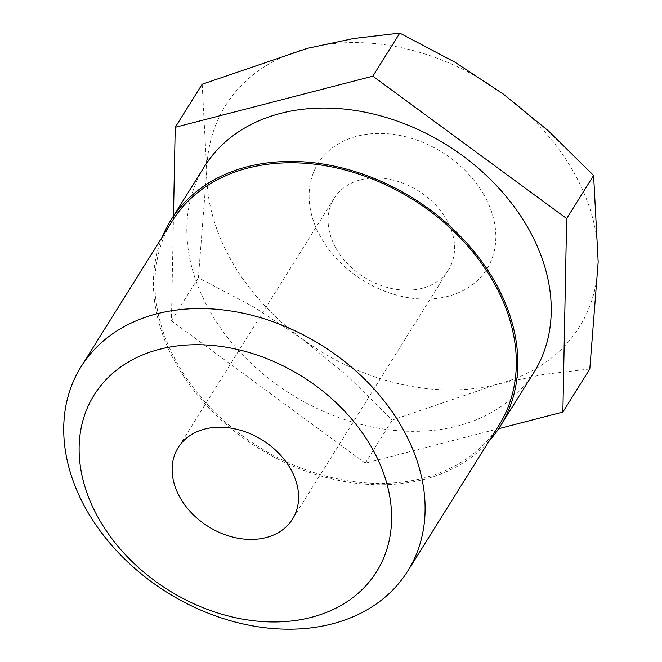 <?xml version="1.0" encoding="UTF-8"?>
<svg xmlns="http://www.w3.org/2000/svg" width="662" height="662" viewBox="0 0 662 662"><rect width="100%" height="100%" fill="white"/><g stroke="black" fill="none" stroke-linecap="round" stroke-linejoin="round"><path stroke-width="0.5" stroke-dasharray="3.31 2.48" d="M162.306 236.897A194.256 146.939 -148 0 0 219.842 418.74A194.256 146.939 -148 0 0 424.061 479.412A194.256 146.939 -148 0 0 488.945 441.264M533.721 372.723A194.256 146.939 32 0 1 457.483 425.997A194.256 146.939 32 0 1 244.46 356.752A194.256 146.939 32 0 1 204.368 166.65M573.598 171.988A208.704 157.87 32 0 1 598.175 261.895A208.704 157.87 32 0 1 497.476 384.217A208.704 157.87 32 0 1 301.764 338.588A208.704 157.87 32 0 1 231.328 260.555A208.704 157.87 32 0 1 206.751 170.647A208.704 157.87 32 0 1 307.449 48.326A208.704 157.87 32 0 1 503.161 93.954A208.704 157.87 32 0 1 573.598 171.988M589.817 368.982L543.494 374.435L497.476 384.217L392.21 420.113L346.863 375.42L301.764 338.588L253.496 306.837L198.385 277.742L206.751 170.647L202.175 84.231M498.941 425.285A192.65 145.723 32 0 1 423.332 478.121A192.65 145.723 32 0 1 212.063 409.447A192.65 145.723 32 0 1 172.302 220.909M336.031 248.382A67.425 51.007 32 0 1 334.161 198.31A67.425 51.007 32 0 1 360.625 179.816A67.425 51.007 32 0 1 446.61 219.767A67.425 51.007 32 0 1 448.488 269.839A67.425 51.007 32 0 1 422.025 288.334A67.425 51.007 32 0 1 336.031 248.382M484.079 195.149A99.54 75.294 -148 0 0 357.149 136.173A99.54 75.294 -148 0 0 320.847 237.393A99.54 75.294 -148 0 0 447.777 296.369A99.54 75.294 -148 0 0 484.079 195.149M173.485 216.002L171.433 320.813L365.258 463.193L498.668 428.67M365.258 463.193L392.21 420.113M171.433 320.813L198.385 277.742M334.161 198.31L178.21 447.57M448.488 269.839L292.53 519.099"/><path stroke-width="0.99" d="M488.945 441.264A194.256 146.939 -148 0 0 500.307 426.129A194.256 146.939 -148 0 0 460.214 236.028A194.256 146.939 -148 0 0 247.183 166.783A194.256 146.939 -148 0 0 170.945 220.057A194.256 146.939 -148 0 0 162.306 236.897M170.945 220.057L204.368 166.65A194.256 146.939 32 0 1 280.605 113.368A194.256 146.939 32 0 1 493.629 182.621A194.256 146.939 32 0 1 533.721 372.723L500.307 426.129M175.223 127.311L202.175 84.231L307.449 48.326L353.458 38.553L399.782 33.1L454.893 62.195L503.161 93.954L548.26 130.778L593.607 175.48L598.175 261.895L589.817 368.982L562.865 412.062L566.655 218.551L372.83 76.18L175.223 127.311L173.485 216.002M332.117 623.902A192.65 145.723 32 0 1 86.441 509.757A192.65 145.723 32 0 1 81.095 366.698A192.65 145.723 32 0 1 156.704 313.854A192.65 145.723 32 0 1 402.38 428.008A192.65 145.723 32 0 1 407.734 571.066A192.65 145.723 32 0 1 332.117 623.902M81.095 366.698L172.302 220.909A192.65 145.723 32 0 1 247.919 168.074A192.65 145.723 32 0 1 459.18 236.748A192.65 145.723 32 0 1 498.941 425.285L407.734 571.066M371.961 447.992A166.584 126.003 -148 0 0 159.525 349.288A166.584 126.003 -148 0 0 98.77 518.677A166.584 126.003 -148 0 0 311.206 617.381A166.584 126.003 -148 0 0 371.961 447.992M266.066 537.594A67.425 51.007 32 0 1 192.121 513.555A67.425 51.007 32 0 1 178.21 447.57A67.425 51.007 32 0 1 204.674 429.075A67.425 51.007 32 0 1 278.611 453.114A67.425 51.007 32 0 1 292.53 519.099A67.425 51.007 32 0 1 266.066 537.594M498.668 428.67L562.865 412.062M372.83 76.18L399.782 33.1M566.655 218.551L593.607 175.48"/></g></svg>
